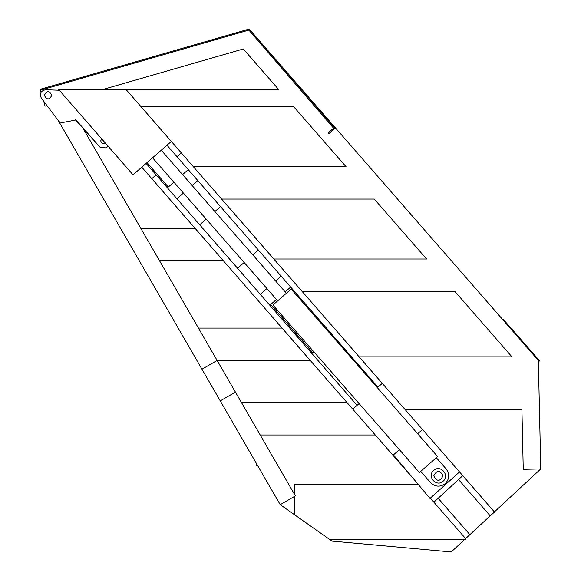<?xml version="1.0" encoding="UTF-8"?>
<svg xmlns="http://www.w3.org/2000/svg" width="581" height="581" viewBox="0 0 581 581"><rect width="100%" height="100%" fill="white"/><g stroke="black" fill="none" stroke-linecap="round" stroke-linejoin="round"><path stroke-width="0.87" d="M166.979 145.221L377.933 387.149L176.994 156.71L181.352 152.912L494.504 512.064L462.767 475.665L433.891 502.202L430.339 498.12L465.628 538.602L433.891 502.202L462.767 475.665L135.874 100.782L181.352 152.912L176.994 156.71L166.979 145.221L188.259 169.63L182.572 174.59L188.259 169.63L166.972 145.221M100.738 140.856L101.653 138.837L100.738 140.856C101.392 143.333 102.873 144.001 105.168 142.875C102.873 144.001 101.392 143.333 100.738 140.856L101.653 138.837M146.121 163.406L357.083 405.335L146.121 163.406M108.153 146.289L106.083 147.915L108.153 146.289M414.217 479.637L141.779 167.197L352.732 409.126L359.102 403.57L352.732 409.126L414.217 479.637M273.854 259.017L426.592 259.017L273.854 259.017M469.891 534.651L490.19 515.826L465.599 538.631L469.891 534.651L438.154 498.287L469.891 534.651M494.387 511.934L540.773 468.925L538.34 360.431L249.184 29.05L40.227 89.3L41.048 92.147L40.227 89.3L249.184 29.05L538.34 360.431L540.773 468.925L494.387 511.934M330.015 539.698L331.998 541.1L451.234 551.95L464.444 539.698L451.234 551.95L331.998 541.1L280.224 504.671L330.015 539.698L428.705 539.698L330.015 539.698M310.225 360.373L217.091 360.373L310.225 360.373M317.872 360.373L289.723 328.091L317.872 360.373M82.437 127.319L295.402 495.898L280.224 504.671L58.26 120.499L201.963 369.211L217.134 360.445L82.437 127.319M375.29 434.987L260.208 434.987L375.29 434.987M347.14 402.706L241.551 402.706L347.14 402.706M220.257 400.883L201.963 369.211L217.134 360.445L235.428 392.11L220.257 400.883L280.224 504.671L295.402 495.898L235.428 392.11L220.257 400.883M141.139 106.824L293.79 106.824L346.109 166.783L193.422 166.783L346.109 166.783L293.79 106.824L141.139 106.824M221.572 199.065L374.273 199.065L426.592 259.017L374.273 199.065L221.572 199.065M302.004 291.306L454.763 291.306L511.948 356.843L359.152 356.843L511.948 356.843L454.763 291.306L302.004 291.306M405.407 409.881L521.92 409.881L523.249 469.317L540.773 468.925L523.249 469.317L521.92 409.881L405.407 409.881M43.662 101.21L45.086 106.141L46.981 105.589L45.086 106.141L43.662 101.21M278.495 89.3L125.859 89.3L278.495 89.3L243.316 48.978L278.495 89.3M103.491 89.3L243.316 48.978L103.491 89.3M294.799 484.358L294.799 494.867L294.799 484.358L418.335 484.358L294.799 484.358M294.799 496.247L294.799 514.926L294.799 496.247M465.599 539.698L428.705 539.698L465.599 539.698L465.599 538.558L465.599 539.698M490.19 515.826L458.532 479.55L490.19 515.826L494.504 512.064L490.19 515.826M377.352 387.658L382.283 383.366L377.352 387.658M151.794 178.687L156.144 174.896L151.794 178.687M171.322 141.437L133.027 174.823L171.322 141.437L125.852 89.292L58.449 89.292L133.027 174.823L58.449 89.292L125.852 89.292L171.322 141.437M59.262 90.229L45.659 89.721C40.852 90.759 39.399 93.548 41.302 98.087L59.146 121.669L61.826 122.678L75.958 119.991L100.172 147.378L106.083 147.915L100.172 147.378L75.958 119.991L61.826 122.678L59.146 121.669L41.302 98.087L59.146 121.669M51.803 95.291C49.32 100.092 46.843 100.092 44.359 95.291C46.843 90.498 49.32 90.498 51.803 95.291C49.32 100.092 46.843 100.092 44.359 95.291C46.843 100.092 49.32 100.092 51.803 95.291C49.32 90.498 46.843 90.498 44.359 95.291C46.843 90.498 49.32 90.498 51.803 95.291M45.659 89.721C40.852 90.759 39.399 93.548 41.302 98.087M75.472 119.831L100.172 147.378M393.446 454.872L399.416 449.665L393.446 454.872L429.991 498.44L459.527 471.946L429.991 498.44L393.446 454.872M417.666 433.746L422.525 429.512L417.666 433.746M140.805 228.348L195.1 228.348L140.805 228.348M159.463 260.629L223.249 260.629L159.463 260.629M230.904 260.629L202.754 228.348L230.897 260.629M357.083 405.335L354.788 402.706L357.083 405.335M282.075 328.091L198.441 328.091L282.075 328.091M538.369 361.912L539.575 360.794L503.291 319.485L502.906 319.819L503.291 319.485L508.07 324.786L539.575 360.794L538.369 361.912M256.105 462.919L256.09 465.294L257.477 465.294L256.09 465.294L256.105 462.919M433.782 475.839C436.861 469.891 439.933 469.891 443.005 475.839C439.933 481.787 436.861 481.787 433.782 475.839C436.861 481.787 439.933 481.787 443.005 475.839C439.933 469.891 436.861 469.891 433.782 475.839M40.227 89.3L249.184 29.05L334.946 128.386L328.817 133.674L328.105 132.926L333.574 128.205L248.879 30.096L40.481 90.186L40.227 89.3L249.184 29.05L334.946 128.386L328.817 133.674L328.105 132.926L333.574 128.205L248.879 30.096L40.481 90.186L40.227 89.3M294.393 333.443L295.286 332.659L294.393 333.443M168.301 187.031L147.015 162.622L168.301 187.031L173.879 182.173L168.301 187.031M260.288 294.335L266.926 288.546L260.288 294.335M275.612 280.972L281.146 276.149L275.612 280.972M237.556 268.262L244.151 262.51L237.556 268.262M252.844 254.936L258.414 250.077L252.844 254.936M270.717 304.48L312.876 352.834L313.922 351.919L312.876 352.834L270.717 304.48L276.469 299.462L270.717 304.48M290.674 287.079L285.162 291.887L290.674 287.079L332.826 335.419L290.674 287.079M332.165 335.992L332.826 335.419L332.165 335.992M220.519 206.633L214.89 211.542L220.519 206.633M206.197 219.117L199.668 224.811L206.197 219.117M176.936 198.746L183.422 193.081L176.936 198.746M192.115 185.506L197.787 180.56L192.115 185.506M296.157 333.654L294.589 333.269L296.157 333.654M311.881 351.687L311.256 352.783M299.259 337.22L298.91 338.629L299.259 337.22M297.319 336.798L297.668 335.39L297.319 336.798M296.673 334.249L294.661 333.748L296.673 334.249M295.845 334.039L295.555 334.772L295.845 334.039M313.922 351.919L359.102 403.57L313.922 351.919M433.687 470.457C426.49 476.231 436.425 487.582 443.1 481.221C450.297 475.447 440.369 464.096 433.687 470.457C426.49 476.231 436.425 487.582 443.1 481.221C450.297 475.447 440.369 464.096 433.687 470.457C426.49 476.231 436.425 487.582 443.1 481.221C450.297 475.447 440.369 464.096 433.687 470.457C426.49 476.231 436.425 487.582 443.1 481.221C450.297 475.447 440.369 464.096 433.687 470.457C426.49 476.231 436.425 487.582 443.1 481.221C450.297 475.447 440.369 464.096 433.687 470.457C426.49 476.231 436.425 487.582 443.1 481.221C450.297 475.447 440.369 464.096 433.687 470.457C426.49 476.231 436.425 487.582 443.1 481.221C450.297 475.447 440.369 464.096 433.687 470.457C426.49 476.231 436.425 487.582 443.1 481.221C450.297 475.447 440.369 464.096 433.687 470.457C426.49 476.231 436.425 487.582 443.1 481.221C450.297 475.447 440.369 464.096 433.687 470.457C426.49 476.231 436.425 487.582 443.1 481.221C450.297 475.447 440.369 464.096 433.687 470.457C426.49 476.231 436.425 487.582 443.1 481.221C450.297 475.447 440.369 464.096 433.687 470.457C426.49 476.231 436.425 487.582 443.1 481.221C450.297 475.447 440.369 464.096 433.687 470.457M436.338 457.726L446.208 469.005C449.832 474.154 449.505 479.034 445.228 483.646C440.086 487.27 435.205 486.943 430.586 482.673L420.717 471.387L430.586 482.673C435.205 486.943 440.086 487.27 445.228 483.646C449.505 479.034 449.832 474.154 446.208 469.005C449.832 474.154 449.505 479.034 445.228 483.646C440.086 487.27 435.205 486.943 430.586 482.673L420.717 471.387L430.586 482.673C435.205 486.943 440.086 487.27 445.228 483.646C449.505 479.034 449.832 474.154 446.208 469.005C449.832 474.154 449.505 479.034 445.228 483.646C440.086 487.27 435.205 486.943 430.586 482.673L420.717 471.387L430.586 482.673C435.205 486.943 440.086 487.27 445.228 483.646C449.505 479.034 449.832 474.154 446.208 469.005C449.832 474.154 449.505 479.034 445.228 483.646C440.086 487.27 435.205 486.943 430.586 482.673L420.717 471.387L430.586 482.673C435.205 486.943 440.086 487.27 445.228 483.646C449.505 479.034 449.832 474.154 446.208 469.005C449.832 474.154 449.505 479.034 445.228 483.646C440.086 487.27 435.205 486.943 430.586 482.673L420.717 471.387L430.586 482.673C435.205 486.943 440.086 487.27 445.228 483.646C449.505 479.034 449.832 474.154 446.208 469.005C449.832 474.154 449.505 479.034 445.228 483.646C440.086 487.27 435.205 486.943 430.586 482.673L420.717 471.387L430.586 482.673C435.205 486.943 440.086 487.27 445.228 483.646C449.505 479.034 449.832 474.154 446.208 469.005L436.338 457.726M437.638 456.586L419.417 472.527L272.91 305.025L419.417 472.527L272.91 305.025L291.139 289.084L286.36 293.26L161.249 150.218L286.36 293.26L161.249 150.218L286.36 293.26L161.249 150.218L286.36 293.26L161.249 150.218L286.36 293.26L161.249 150.218L286.36 293.26L161.249 150.218L286.36 293.26L291.139 289.084L437.638 456.586L291.139 289.084L272.91 305.025L419.417 472.527L272.91 305.025L291.139 289.084L437.638 456.586L419.417 472.527L272.91 305.025L419.417 472.527L272.91 305.025L291.139 289.084L272.91 305.025L419.417 472.527L272.91 305.025L291.139 289.084L286.36 293.26L291.139 289.084L437.638 456.586L419.417 472.527L437.638 456.586L291.139 289.084L272.91 305.025L419.417 472.527L437.638 456.586L291.139 289.084L437.638 456.586L419.417 472.527L437.638 456.586L291.139 289.084L272.91 305.025L291.139 289.084L286.36 293.26L291.139 289.084L437.638 456.586L419.417 472.527L437.638 456.586L291.139 289.084L272.91 305.025L419.417 472.527L437.638 456.586L419.417 472.527L437.638 456.586L291.139 289.084L437.638 456.586M152.556 157.792L277.682 300.849L152.556 157.792M272.91 305.025L291.139 289.084L272.91 305.025"/></g></svg>
